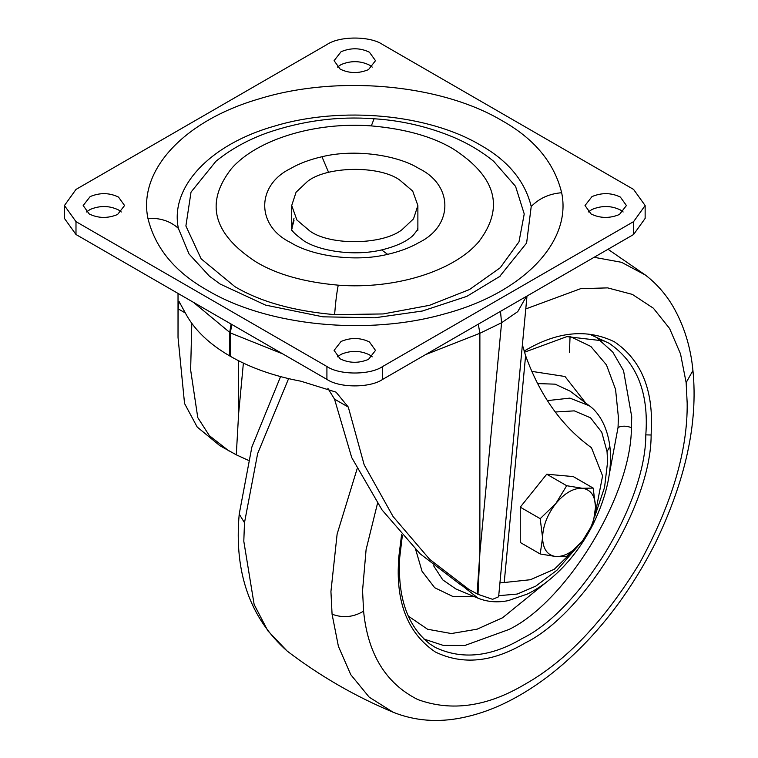 <?xml version="1.0" encoding="UTF-8"?>
<svg xmlns="http://www.w3.org/2000/svg" width="758" height="758" viewBox="0 0 758 758"><rect width="100%" height="100%" fill="white"/><g stroke="black" fill="none" stroke-linecap="round" stroke-linejoin="round"><path stroke-width="1.14" d="M294 220.587L291.773 228.67M623.152 211.975L620.357 209.957C611.251 205.56 601.805 205.399 591.998 209.464L588.274 211.975M591.079 213.983C600.184 218.38 609.631 218.55 619.438 214.486L626.421 205.532L620.357 197.08C611.251 192.684 601.805 192.523 591.998 196.587L585.015 205.532L591.079 213.983M372.235 356.838L369.43 354.829C360.325 350.433 350.878 350.262 341.081 354.327L337.357 356.838M340.152 358.856C349.258 363.253 358.714 363.423 368.511 359.358L375.494 350.404L369.43 341.953C360.325 337.556 350.878 337.386 341.081 341.451L334.089 350.404L340.152 358.856M372.235 67.102L369.43 65.093C360.325 60.697 350.878 60.526 341.081 64.591L337.357 67.102M340.152 69.111C349.258 73.517 358.714 73.678 368.511 69.613L375.494 60.668L369.43 52.217C360.325 47.811 350.878 47.65 341.081 51.715L334.089 60.668L340.152 69.111M121.308 211.975L118.504 209.957C109.398 205.56 99.952 205.399 90.155 209.464L86.431 211.975M89.236 213.983C98.332 218.38 107.788 218.55 117.585 214.486L124.568 205.532L118.504 197.08C109.398 192.684 99.952 192.523 90.155 196.587L83.172 205.532L89.236 213.983M64.439 205.532L64.439 218.408L75.99 234.506L326.916 379.379C339.461 388.058 370.122 388.058 382.676 379.379L633.593 234.506L645.143 218.408L645.143 205.532L633.593 189.434L382.676 44.57C370.122 35.882 339.461 35.882 326.916 44.57L75.99 189.434L64.439 205.532L75.99 221.63L326.916 366.502C339.461 375.182 370.122 375.182 382.676 366.502L633.593 221.63L645.143 205.532M500.128 276.206L466.843 296.359L422.386 311.017L374.84 317.791L322.965 316.825L265.584 305.114L220.038 283.985L209.454 276.206L189.036 253.977L178.376 228.366C169.707 186.951 210.174 144.115 275.173 125.904C341.356 106.006 428.27 114.107 480.259 145.015C508.002 160.554 524.991 181.058 531.216 206.527L526.62 242.996L499.399 276.803M374.064 118.76C401.456 120.484 427.844 126.605 453.208 137.113C468.255 143.518 481.737 151.572 493.666 161.293L515.554 186.345L524.233 213.955L518.984 241.849L500.242 267.745L469.553 289.499L429.435 305.332L383.188 313.945L334.6 314.636C293.355 310.998 260.127 301.675 234.904 286.657L201.135 258.81L185.89 225.979L191.025 192.106L215.916 161.293C230.337 149.553 247.146 140.173 266.333 133.152C301.656 120.835 337.566 116.04 374.064 118.76L371.335 125.894C315.205 121.564 256.649 139.481 231.351 168.74C204.679 203.059 213.083 234.231 256.555 262.249C277.22 274.548 304.451 282.184 338.248 285.169C394.842 289.547 453.853 271.279 478.848 241.641C504.771 207.493 496.168 176.557 453.028 148.814C432.363 136.525 405.132 128.879 371.335 125.894M307.54 181.399C326.347 166.305 378.299 165.073 399.4 179.779L412.693 191.063L417.876 205.532L413.508 218.854L402.043 229.665C383.235 244.758 331.284 245.99 310.183 231.285L296.899 220L291.707 205.532L296.075 192.21L307.54 181.399M248.207 460.267L236.288 454.819L238.628 413.612L243.384 363.12M477.104 593.893L479.88 552.904L477.995 594.319L469.202 589.639L429.644 559.309L393.099 516.568L364.172 464.806L348.301 407.084L336.059 392.151L300.983 381.227C274.026 376.148 250.481 367.838 230.356 356.307L229.702 355.928C209.72 344.312 195.337 330.715 186.534 315.157L179.059 301.504L178.158 308.847L178.026 337.405L184.545 403.493L197.184 427.019L219.867 445.695L236.288 454.819M191.802 323.363L190.637 369.923L197.762 417.573L209.379 435.679L228.821 450.858M500.479 311.358L501.588 322.747L479.88 333.283L425.532 354.63M526.431 296.378L517.752 311.633L501.588 322.747L479.88 552.904L479.88 333.283L478.298 324.168M522.385 344.852L525.607 355.673L504.212 582.523L499.939 582.883M469.202 589.639L460.248 584.475L420.046 553.747L382.089 509.992L351.731 457.605L334.524 399.125L327.826 388.257M594.822 516.189L602.582 475.882L591.448 447.703C561.991 426.432 540.047 395.752 525.607 355.673M577.018 547.172L554.288 569.258L530.429 579.718L504.212 582.523M477.995 594.319L492.605 599.322L498.622 596.783L526.99 296.056M555.813 556.533L566.69 556.353L582.296 541.24C590.766 530.23 595.182 518.851 595.542 507.111C595.182 495.779 590.766 489.507 582.296 488.266C573.465 487.953 564.644 493.051 555.813 503.558C547.342 514.578 542.927 525.957 542.567 537.697C542.927 549.019 547.342 555.301 555.813 556.533C564.644 556.846 573.465 551.748 582.296 541.24L593.173 523.399L595.542 507.111L593.173 488.086L582.296 488.266L566.69 485.717L555.813 503.558L540.198 518.671L542.567 537.697L540.198 553.984L555.813 556.533M593.173 488.086L573.237 476.574L546.745 474.205L520.263 507.159L520.263 542.472L540.198 553.984M520.263 507.159L540.198 518.671M546.745 474.205L566.69 485.717M577.71 546.31L556.969 570.196L535.735 586.161L517.212 594.054L498.726 595.684M555.282 412.011L574.308 410.864L590.539 417.819L601.748 432.212L607.044 451.588L607.613 461.669L604.571 487.309L594.784 516.397M607.044 451.588L609.868 446.424C607.082 424.537 597.389 411.357 589.288 405.757L569.902 398.111L547.39 400.622M609.868 446.424C612.473 469.818 606.921 495.675 593.211 523.996C583.982 542.084 572.802 557.604 559.669 570.556C549.379 580.713 538.597 588.549 527.331 594.054L508.372 600.592C497.674 602.79 487.593 602.004 478.156 598.242L461.982 585.479M478.08 598.214L455.946 588.985L442.786 579.898L433.614 565.771M537.621 383.586L555.131 384.164L570.158 391.156L589.222 405.71M531.832 371.382L565.004 376.499L585.707 403.029M473.996 596.508L452.697 596.404L434.675 587.706L422.035 571.248L415.649 549.474M547.636 581.187L502.563 617.761L477.123 629.178L451.342 633.546L427.578 629.244L408.164 616.017M569.675 336.258L590.842 346.453L606.447 364.892L615.562 389.394L618.386 417.137L618.054 427.398L609.261 474.451M597.494 338.371L612.71 351.996L623.54 370.634L631.736 416.824L631.395 427.702C626.809 425.788 622.365 425.683 618.054 427.398M631.395 427.702C631.405 496.064 565.771 602.108 508.969 629.481L464.862 645.475L443.307 645.409L423.893 639.041M590.643 334.704L609.119 343.279C636.748 362.135 648.981 392.672 645.807 434.874C645.825 503.833 579.614 610.815 522.3 638.425C491.08 656.949 462.143 659.991 435.49 647.54L429.824 643.949C407.463 626.279 397.438 597.427 399.731 557.414L398.585 558.779L401.598 534.542M645.807 434.874L651.141 434.997C651.16 505.51 583.461 614.88 524.868 643.116C492.539 662.284 462.693 665.24 435.319 651.984C410.154 634.901 397.789 607.575 398.225 570.007L398.585 558.779M524.091 351.106L524.868 350.66C557.187 331.492 587.033 328.536 614.406 341.792C639.572 358.875 651.937 386.201 651.501 423.769L651.141 434.997M525.768 308.942L580.619 288.684L607.632 287.879L632.361 294.398L653.387 308.222L669.617 328.536L680.523 353.92L686.142 382.629L687.174 403.18C687.733 450.688 671.882 504.013 639.638 563.156C604.543 620.65 566.292 661.033 524.868 684.313C487.148 706.731 451.455 711.809 417.762 699.549C385.85 683.498 367.791 654.031 363.594 611.147L362.551 590.596L366.095 549.607L377.493 503.426M686.142 382.629L692.935 370.51C690.699 347.041 684.057 325.675 673.009 306.421C665.742 294.104 656.551 283.653 645.437 275.078L621.551 262.306L594.13 257.294M363.594 611.147C353.531 617.22 343.023 618.244 332.07 614.207L330.933 591.553L337.12 534.087L357.094 468.88M692.935 370.51C698.165 423.002 685.526 480.752 655.016 543.77C632.788 587.308 605.727 624.185 573.815 654.41C552.639 674.468 530.619 690.235 507.727 701.728C492.795 709.242 477.625 714.567 462.191 717.722C437.754 722.715 414.711 720.886 393.061 712.207L369.222 697.18L350.783 674.696L338.409 646.356L332.07 614.207M393.061 712.207C355.161 696.356 319.876 675.984 287.197 651.084L267.83 630.798L254.138 604.486L243.801 541.25L244.493 522.698L257.635 453.606L288.599 378.63M244.493 522.698L239.215 514.095L251.864 447.049L280.583 376.603M570.073 336.211L569.447 352.404M294 218.332L291.707 228.073C293.772 229.106 285.87 227.571 304.129 240.997C319.592 250.917 353.588 256.564 381.606 249.941L387.651 254.337C354.45 262.486 311.68 255.816 290.665 242.56C256.071 225.893 256.071 185.17 290.665 168.513C299.031 163.576 309.454 159.654 321.942 156.735C355.132 148.587 397.903 155.257 418.918 168.513C453.511 185.17 453.511 225.893 418.918 242.56C410.552 247.487 400.129 251.41 387.651 254.337M75.99 234.506L75.99 221.63M326.916 379.379L326.916 366.502M633.593 234.506L633.593 221.63M382.676 379.379L382.676 366.502M147.924 218.342C137.918 170.37 184.033 120.721 258.762 98.976C336.675 74.701 440.246 83.911 501.91 120.598C534.447 138.818 554.363 162.866 561.659 192.731C572.034 242.077 522.745 293.081 444.558 313.897C367.412 335.974 267.707 326.111 207.683 290.466C175.136 272.245 155.219 248.198 147.924 218.342C160.26 217.811 170.408 221.156 178.376 228.366M531.216 206.527C539.175 198.321 549.332 193.726 561.659 192.731M328.612 172.398L321.942 156.735M334.6 314.636C335.557 302.319 336.77 292.503 338.248 285.169M238.628 413.612L238.628 360.789M185.35 313.007L178.158 308.847M231.758 324.443L230.356 332.923L193.48 302.347M282.895 353.967L230.356 332.923L230.356 356.307M231.067 324.045L229.702 332.544L229.702 355.928M348.301 407.084L334.524 399.125M604.704 341.053L566.87 336.618L524.441 352.233M402.365 535.413L399.731 557.414M608.03 249.268L645.437 275.078M287.197 651.084C249.951 618.016 233.957 572.356 239.215 514.095M417.876 228.073L417.317 230.091L413.157 235.368C406.8 241.461 396.273 246.322 381.606 249.941M291.707 205.532L291.707 230.328M417.876 205.532L417.876 230.328M178.026 337.405L178.026 293.422"/></g></svg>
